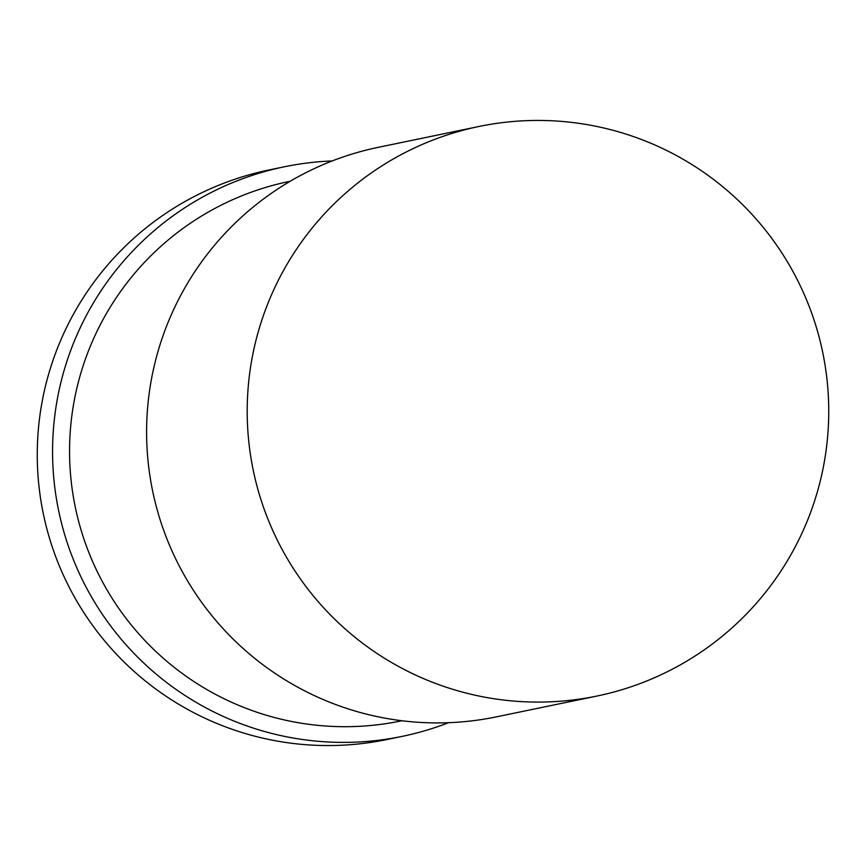 <?xml version="1.0" encoding="UTF-8"?>
<svg xmlns="http://www.w3.org/2000/svg" width="866" height="866" viewBox="0 0 866 866"><rect width="100%" height="100%" fill="white"/><g stroke="black" fill="none" stroke-linecap="round" stroke-linejoin="round"><path stroke-width="1.3" d="M58.607 510.529A290.824 290.77 -101.7 0 1 332.187 160.957A290.824 290.77 78.3 0 0 58.607 510.529A290.824 290.77 78.3 0 0 402.311 736.349A290.824 290.77 -101.7 0 1 58.607 510.529M402.311 736.349A290.824 290.77 78.3 0 0 448.523 722.709A290.824 290.77 -101.7 0 1 402.311 736.349L387.005 739.521A290.824 290.77 -101.7 0 1 43.3 513.7A290.824 290.77 -101.7 0 1 269.055 169.953L284.362 166.781M401.943 720.75L400.839 720.977A275.475 275.42 78.3 0 1 75.277 507.075A275.475 275.42 78.3 0 1 289.114 181.481L290.218 181.254M478.995 126.479L378.399 147.307A290.824 290.77 78.3 0 0 152.643 491.054A290.824 290.77 78.3 0 0 496.348 716.875L596.945 696.048A290.824 290.77 78.3 0 0 822.7 352.3A290.824 290.77 78.3 0 0 478.995 126.479A290.824 290.77 78.3 0 0 253.24 470.227A290.824 290.77 78.3 0 0 596.945 696.048"/></g></svg>

